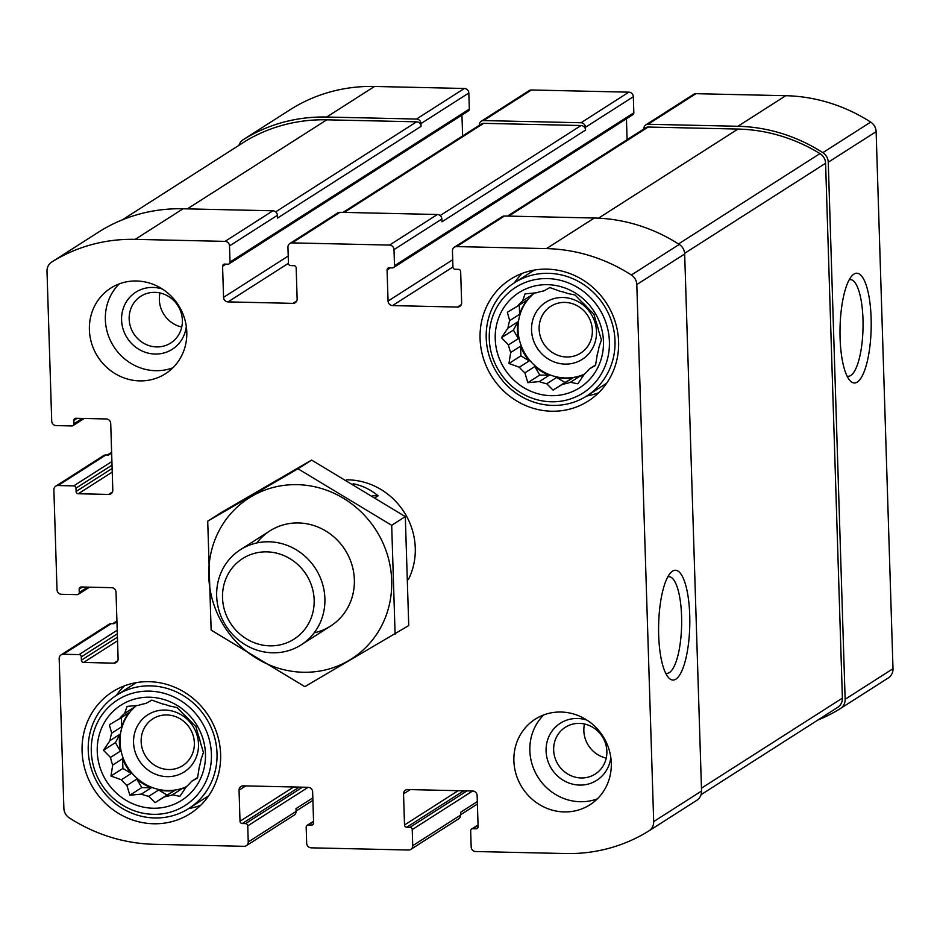 <?xml version="1.0" encoding="UTF-8"?>
<svg xmlns="http://www.w3.org/2000/svg" width="940" height="940" viewBox="0 0 940 940"><rect width="100%" height="100%" fill="white"/><g stroke="black" fill="none" stroke-linecap="round" stroke-linejoin="round"><path stroke-width="1.41" d="M181.749 327.038A27.754 26.144 57.4 0 1 159.354 299.754A27.754 26.144 57.4 0 1 159.976 292.951M129.168 319.036A27.754 26.144 57.4 0 1 140.835 296.253A27.754 26.144 57.4 0 1 177.801 305.559A27.754 26.144 57.4 0 1 170.716 343.018A27.754 26.144 57.4 0 1 143.691 343.253A27.754 26.144 57.4 0 1 129.168 319.036M606.253 758.075A27.754 26.144 57.4 0 1 583.846 730.791A27.754 26.144 57.4 0 1 584.48 724M553.66 750.073A27.754 26.144 57.4 0 1 565.328 727.29A27.754 26.144 57.4 0 1 579.416 723.389A27.754 26.144 57.4 0 1 605.583 743.658A27.754 26.144 57.4 0 1 595.208 774.067A27.754 26.144 57.4 0 1 568.183 774.29A27.754 26.144 57.4 0 1 553.66 750.073M817.683 720.146A167.062 157.38 -122.6 0 0 840.301 708.619A11.292 10.634 -122.6 0 0 840.395 708.56A11.292 10.634 -122.6 0 0 845.142 699.289L828.258 162.232A11.292 10.634 -122.6 0 0 822.829 152.668A167.062 157.38 -122.6 0 0 737.912 126.277L648.083 124.268A4.512 4.254 -122.6 0 0 643.9 128.604L643.912 128.933M840.489 708.49L888.159 678.034A11.292 10.634 -122.6 0 0 888.253 677.975A11.292 10.634 -122.6 0 0 893 668.704L876.127 131.647A11.292 10.634 -122.6 0 0 870.687 122.094A167.062 157.38 -122.6 0 0 785.769 95.704L695.952 93.683A4.512 4.254 -122.6 0 0 693.661 94.317L645.792 124.903M871.122 318.178A54.908 15.569 91.3 0 0 852.181 275.561A54.908 15.569 91.3 0 0 840.043 327.743A54.908 15.569 91.3 0 0 849.819 380.43A54.908 15.569 91.3 0 0 871.122 318.178M452.716 259.745L388.055 301.059L387.069 269.98A2.256 2.127 -122.6 0 1 389.172 267.806L392.415 267.877A2.256 2.127 -122.6 0 0 393.555 267.559L632.879 114.657A2.256 2.127 -122.6 0 0 633.83 112.8L633.325 96.714L585.456 127.288A4.512 4.254 -122.6 0 0 580.99 122.752L483.595 120.567A4.512 4.254 -122.6 0 0 479.4 124.903L479.412 125.231M633.325 96.714A4.512 4.254 -122.6 0 0 628.848 92.167L531.452 89.981A4.512 4.254 -122.6 0 0 529.161 90.616L481.304 121.201M288.228 256.044L223.555 297.357L222.58 266.279A2.256 2.127 -122.6 0 1 224.672 264.105L227.915 264.187A2.256 2.127 -122.6 0 0 229.066 263.87L468.379 110.955A2.256 2.127 -122.6 0 0 469.33 109.111L468.825 93.013L420.967 123.587A4.512 4.254 -122.6 0 0 416.49 119.051L326.673 117.03A167.062 157.38 -122.6 0 0 243.296 139.637A11.292 10.634 -122.6 0 0 243.202 139.696A11.292 10.634 -122.6 0 0 238.936 145.336M468.825 93.013A4.512 4.254 -122.6 0 0 464.36 88.478L374.531 86.457A167.062 157.38 -122.6 0 0 291.153 109.063A11.292 10.634 -122.6 0 0 291.059 109.122A11.292 10.634 -122.6 0 0 290.965 109.181M112.13 468.449L76.093 491.479L75.987 488.154A2.256 2.127 -122.6 0 0 73.755 485.886L58.057 485.534A4.512 4.254 -122.6 0 0 53.874 489.869L57.011 589.768A4.512 4.254 -122.6 0 0 61.476 594.303L77.174 594.656A2.256 2.127 -122.6 0 0 79.265 592.494L79.16 589.157A2.256 2.127 -122.6 0 1 81.251 586.983L111.555 587.664A4.512 4.254 -122.6 0 1 116.019 592.212L118.111 658.811A4.512 4.254 -122.6 0 1 113.928 663.147L83.625 662.465A2.256 2.127 -122.6 0 1 81.392 660.197L81.287 656.872A2.256 2.127 -122.6 0 0 79.054 654.604L63.356 654.252A4.512 4.254 -122.6 0 0 59.173 658.587L63.873 808.353A11.292 10.634 -122.6 0 0 69.313 817.906A167.062 157.38 -122.6 0 0 154.231 844.296L244.047 846.317A4.512 4.254 -122.6 0 0 248.242 841.982L247.737 825.884A2.256 2.127 -122.6 0 0 245.505 823.616L242.25 823.546A2.256 2.127 -122.6 0 1 240.017 821.266L239.042 790.188A4.512 4.254 -122.6 0 1 243.237 785.852L308.167 787.309A4.512 4.254 -122.6 0 1 312.632 791.844L313.607 822.923A2.256 2.127 -122.6 0 1 311.516 825.097L308.273 825.026A2.256 2.127 -122.6 0 0 306.17 827.2L306.675 843.286A4.512 4.254 -122.6 0 0 311.152 847.833L408.548 850.019A4.512 4.254 -122.6 0 0 412.731 845.671L412.225 829.585A2.256 2.127 -122.6 0 0 409.993 827.318L406.75 827.235A2.256 2.127 -122.6 0 1 404.517 824.968L403.542 793.889A4.512 4.254 -122.6 0 1 407.725 789.553L472.656 791.01A4.512 4.254 -122.6 0 1 477.132 795.545L478.108 826.624A2.256 2.127 -122.6 0 1 476.004 828.798L472.761 828.727A2.256 2.127 -122.6 0 0 470.67 830.889L471.175 846.987A4.512 4.254 -122.6 0 0 475.64 851.523L565.469 853.543A167.062 157.38 -122.6 0 0 648.847 830.937A11.292 10.634 -122.6 0 0 648.941 830.878A11.292 10.634 -122.6 0 0 653.688 821.607L636.803 284.562A11.292 10.634 -122.6 0 0 631.375 274.997A167.062 157.38 -122.6 0 0 546.457 248.607L456.629 246.586A4.512 4.254 -122.6 0 0 452.446 250.933L452.951 267.031A2.256 2.127 -122.6 0 0 455.183 269.298L458.426 269.369A2.256 2.127 -122.6 0 1 460.659 271.637L461.646 302.715A4.512 4.254 -122.6 0 1 457.451 307.063L392.521 305.594A4.512 4.254 -122.6 0 1 388.055 301.059M61.065 654.886L108.934 624.301A4.512 4.254 -122.6 0 1 111.225 623.667L113.928 623.725L116.96 621.798M246.339 845.683L294.208 815.098A4.512 4.254 -122.6 0 0 296.1 811.396L248.242 841.982M312.82 797.884L296.018 808.623L296.1 811.396M410.839 849.384L458.697 818.799A4.512 4.254 -122.6 0 0 460.6 815.098L412.731 845.671M477.32 801.585L460.506 812.325L460.6 815.098M649.035 830.819L696.705 800.363A11.292 10.634 -122.6 0 0 696.798 800.304A11.292 10.634 -122.6 0 0 701.545 791.034L653.688 821.607M689.725 615.254A54.908 15.569 91.3 0 0 670.772 572.625A54.908 15.569 91.3 0 0 658.635 624.818A54.908 15.569 91.3 0 0 668.422 677.505A54.908 15.569 91.3 0 0 689.725 615.254M454.337 247.22L502.207 216.647A4.512 4.254 -122.6 0 1 504.498 216.012L594.315 218.021A167.062 157.38 -122.6 0 1 679.232 244.412A11.292 10.634 -122.6 0 1 684.673 253.976L701.545 791.034M627.098 139.672L626.439 118.769M393.555 267.559A2.256 2.127 -122.6 0 0 394.506 265.714L394.001 249.617A4.512 4.254 -122.6 0 0 389.536 245.082L292.14 242.884A4.512 4.254 -122.6 0 0 287.946 247.232L288.451 263.329A2.256 2.127 -122.6 0 0 290.683 265.597L293.938 265.668A2.256 2.127 -122.6 0 1 296.171 267.935L297.146 299.014A4.512 4.254 -122.6 0 1 292.951 303.362L228.02 301.893A4.512 4.254 -122.6 0 1 223.555 297.357M289.849 243.519L337.707 212.945A4.512 4.254 -122.6 0 1 339.998 212.311L437.394 214.496A4.512 4.254 -122.6 0 1 441.87 219.032L441.953 221.805L585.549 130.061A4.512 4.254 -122.6 0 0 581.073 125.525L483.677 123.34A4.512 4.254 -122.6 0 0 481.386 123.974L343.029 212.381M585.456 127.288L585.549 130.061M462.609 135.971L461.951 115.068M229.066 263.87A2.256 2.127 -122.6 0 0 230.018 262.013L229.513 245.916A4.512 4.254 -122.6 0 0 225.036 241.38L135.219 239.359A167.062 157.38 -122.6 0 0 51.841 261.966A11.292 10.634 -122.6 0 0 51.747 262.025A11.292 10.634 -122.6 0 0 47 271.296L51.712 421.049A4.512 4.254 -122.6 0 0 56.177 425.597L71.863 425.949A2.256 2.127 -122.6 0 0 73.966 423.776L73.861 420.439A2.256 2.127 -122.6 0 1 75.952 418.277L106.255 418.958A4.512 4.254 -122.6 0 1 110.72 423.494L112.812 490.093A4.512 4.254 -122.6 0 1 108.629 494.428L78.326 493.747A2.256 2.127 -122.6 0 1 76.093 491.479M99.511 231.51A11.292 10.634 -122.6 0 1 99.605 231.44A11.292 10.634 -122.6 0 1 99.699 231.381A167.062 157.38 -122.6 0 1 183.077 208.774L272.906 210.795A4.512 4.254 -122.6 0 1 277.37 215.331L277.453 218.115L421.049 126.371A4.512 4.254 -122.6 0 0 416.585 121.824L326.756 119.815A167.062 157.38 -122.6 0 0 246.221 140.683A11.292 10.634 -122.6 0 0 245.939 140.859A11.292 10.634 -122.6 0 0 245.657 141.047M420.967 123.587L421.049 126.371M55.766 486.168L103.635 455.583A4.512 4.254 -122.6 0 1 105.926 454.948L108.629 455.007L111.648 453.08M186.79 332.031A50.795 47.858 -122.6 0 0 160.211 287.711A50.795 47.858 -122.6 0 0 110.744 288.134A50.795 47.858 -122.6 0 0 89.394 329.834A50.795 47.858 -122.6 0 0 115.973 374.155A50.795 47.858 -122.6 0 0 165.44 373.744A50.795 47.858 -122.6 0 0 186.79 332.031M611.294 763.068A50.795 47.858 -122.6 0 0 561.015 712.027A50.795 47.858 -122.6 0 0 535.236 719.17A50.795 47.858 -122.6 0 0 522.264 787.743A50.795 47.858 -122.6 0 0 589.932 804.781A50.795 47.858 -122.6 0 0 611.294 763.068M82.085 751.166A72.239 68.056 57.4 0 1 112.448 691.852A72.239 68.056 57.4 0 1 208.704 716.08A72.239 68.056 57.4 0 1 190.244 813.605A72.239 68.056 57.4 0 1 119.885 814.193A72.239 68.056 57.4 0 1 82.085 751.166M480.07 338.623A72.239 68.056 57.4 0 1 510.432 279.298A72.239 68.056 57.4 0 1 606.688 303.538A72.239 68.056 57.4 0 1 588.229 401.063A72.239 68.056 57.4 0 1 517.87 401.65A72.239 68.056 57.4 0 1 480.07 338.623M408.395 579.534A67.727 63.803 -122.6 0 0 415.269 547.914A67.727 63.803 -122.6 0 0 346.484 479.835M837.364 707.573A11.292 10.634 -122.6 0 0 837.658 707.397A11.292 10.634 -122.6 0 0 842.393 698.126L825.59 163.278A11.292 10.634 -122.6 0 0 819.95 153.584A167.062 157.38 -122.6 0 0 737.994 129.062L648.177 127.041A4.512 4.254 -122.6 0 0 645.886 127.675L507.518 216.071M665.649 673.158A48.351 13.712 91.3 0 0 666.824 673.357A48.351 13.712 91.3 0 0 681.582 616.288A48.351 13.712 91.3 0 0 668.998 576.69A48.351 13.712 91.3 0 0 667.811 576.843M847.046 376.082A48.351 13.712 91.3 0 0 848.232 376.294A48.351 13.712 91.3 0 0 862.979 319.224A48.351 13.712 91.3 0 0 850.406 279.627A48.351 13.712 91.3 0 0 849.22 279.779M514.38 282.811A72.239 68.056 57.4 0 1 522.346 273.329M598.651 392.755A72.239 68.056 57.4 0 1 586.701 396.01M495.227 338.964A56.435 53.169 57.4 0 1 574.88 292.728A56.435 53.169 57.4 0 1 577.9 388.855A56.435 53.169 57.4 0 1 495.227 338.964M489.27 338.835A62.651 59.02 57.4 0 1 577.689 287.511A62.651 59.02 57.4 0 1 581.038 394.213A62.651 59.02 57.4 0 1 489.27 338.835M507.953 328.119L517.846 321.797L513.393 330.081L501.455 337.707L507.953 328.119A47.975 45.191 57.4 0 1 509.691 320.622L507.341 312.233L517.411 306.264A47.975 45.191 57.4 0 1 522.628 300.859L525.049 293.879L536.54 292.787A47.975 45.191 57.4 0 1 543.837 290.93L549.83 287.57L560.205 291.294A47.975 45.191 57.4 0 1 567.631 293.48L575.033 294.995L582.06 302.198A47.975 45.191 57.4 0 1 587.629 307.838L593.927 314.171L596.265 322.561A47.975 45.191 57.4 0 1 598.475 330.152L601.424 339.963L599.003 346.942A47.975 45.191 57.4 0 1 597.264 354.451L595.537 365.437L589.545 368.797A47.975 45.191 57.4 0 1 584.327 374.202A47.975 45.191 57.4 0 1 518.022 329.764A47.975 45.191 57.4 0 1 534.601 292.939M501.455 337.707L508.481 344.91L518.375 338.588A47.975 45.191 -122.6 0 1 517.376 330.175A47.975 45.191 -122.6 0 1 517.846 321.797M510.69 352.5L520.584 346.179L520.889 355.872L508.951 363.498L510.69 352.5A47.975 45.191 57.4 0 1 508.481 344.91M508.951 363.498L519.327 367.223L529.232 360.901A47.975 45.191 -122.6 0 1 520.584 346.179M524.896 372.875L534.789 366.541L539.772 375.048L527.845 382.674L524.896 372.875A47.975 45.191 57.4 0 1 519.327 367.223M527.845 382.674L539.337 381.581L549.23 375.26A47.975 45.191 -122.6 0 1 534.789 366.541M546.751 383.767L556.644 377.445L564.987 382.474L553.049 390.1L546.751 383.767A47.975 45.191 57.4 0 1 539.337 381.581M553.049 390.1L573.012 377.821A47.975 45.191 -122.6 0 1 556.644 377.445M584.327 374.202L577.83 383.802L570.415 382.286A47.975 45.191 57.4 0 1 563.119 384.143M509.691 320.622L519.585 314.301A47.975 45.191 -122.6 0 1 527.317 299.942L517.411 306.264M522.628 300.859L532.522 294.537A47.975 45.191 -122.6 0 1 534.461 292.951M589.545 368.797L595.631 364.908M570.415 382.286L580.309 375.965A47.975 45.191 -122.6 0 0 584.222 374.367M531.547 330.069A33.864 31.901 57.4 0 1 579.334 302.328A33.864 31.901 57.4 0 1 581.155 360.008A33.864 31.901 57.4 0 1 531.547 330.069M539.137 329.106A27.754 26.144 57.4 0 1 550.793 306.311A27.754 26.144 57.4 0 1 587.77 315.617A27.754 26.144 57.4 0 1 580.685 353.088A27.754 26.144 57.4 0 1 553.648 353.311A27.754 26.144 57.4 0 1 539.137 329.106M486.215 337.918A67.163 63.274 57.4 0 1 514.45 282.764A67.163 63.274 57.4 0 1 603.927 305.3A67.163 63.274 57.4 0 1 586.772 395.963A67.163 63.274 57.4 0 1 521.359 396.515A67.163 63.274 57.4 0 1 486.215 337.918M116.396 695.353A72.239 68.056 57.4 0 1 124.362 685.883M200.667 805.298A72.239 68.056 57.4 0 1 188.717 808.553M97.243 751.507A56.435 53.169 57.4 0 1 176.896 705.27A56.435 53.169 57.4 0 1 179.916 801.397A56.435 53.169 57.4 0 1 97.243 751.507M91.286 751.377A62.651 59.02 57.4 0 1 179.704 700.053A62.651 59.02 57.4 0 1 183.053 806.755A62.651 59.02 57.4 0 1 91.286 751.377M109.968 740.661L119.862 734.34L115.409 742.635L103.471 750.261L109.968 740.661A47.975 45.191 57.4 0 1 111.707 733.165L109.357 724.775L119.427 718.806A47.975 45.191 57.4 0 1 124.644 713.401L127.065 706.422L138.556 705.329A47.975 45.191 57.4 0 1 145.853 703.473L151.845 700.112L162.221 703.837A47.975 45.191 57.4 0 1 169.647 706.022L177.049 707.538L184.076 714.741A47.975 45.191 57.4 0 1 189.645 720.381L195.943 726.714L198.281 735.115A47.975 45.191 57.4 0 1 200.49 742.706L203.439 752.505L201.019 759.485A47.975 45.191 57.4 0 1 199.28 766.993L197.553 777.991L191.56 781.352A47.975 45.191 57.4 0 1 186.343 786.757A47.975 45.191 57.4 0 1 120.038 742.318A47.975 45.191 57.4 0 1 136.617 705.482M103.471 750.261L110.497 757.452L120.391 751.13A47.975 45.191 -122.6 0 1 119.392 742.718A47.975 45.191 -122.6 0 1 119.862 734.34M112.706 765.043L122.6 758.721L122.905 768.415L110.967 776.041L112.706 765.043A47.975 45.191 57.4 0 1 110.497 757.452M110.967 776.041L121.342 779.765L131.248 773.444A47.975 45.191 -122.6 0 1 122.6 758.721M126.912 785.417L136.805 779.096L141.787 787.591L129.861 795.216L126.912 785.417A47.975 45.191 57.4 0 1 121.342 779.765M129.861 795.216L141.352 794.124L151.246 787.802A47.975 45.191 -122.6 0 1 136.805 779.096M148.767 796.309L158.66 789.988L167.003 795.029L155.065 802.643L148.767 796.309A47.975 45.191 57.4 0 1 141.352 794.124M155.065 802.643L175.028 790.364A47.975 45.191 -122.6 0 1 158.66 789.988M186.343 786.757L179.846 796.345L172.431 794.829A47.975 45.191 57.4 0 1 165.135 796.685M111.707 733.165L121.601 726.843A47.975 45.191 -122.6 0 1 129.332 712.485L119.427 718.806M124.644 713.401L134.537 707.08A47.975 45.191 -122.6 0 1 136.476 705.493M191.56 781.352L197.647 777.451M172.431 794.829L182.325 788.507A47.975 45.191 -122.6 0 0 186.238 786.921M133.562 742.624A33.864 31.901 57.4 0 1 181.35 714.87A33.864 31.901 57.4 0 1 183.171 772.551A33.864 31.901 57.4 0 1 133.562 742.624M141.153 741.648A27.754 26.144 57.4 0 1 152.809 718.853A27.754 26.144 57.4 0 1 189.786 728.171A27.754 26.144 57.4 0 1 182.701 765.63A27.754 26.144 57.4 0 1 155.664 765.853A27.754 26.144 57.4 0 1 141.153 741.648M88.231 750.461A67.163 63.274 57.4 0 1 116.466 695.318A67.163 63.274 57.4 0 1 205.942 717.843A67.163 63.274 57.4 0 1 188.787 808.506A67.163 63.274 57.4 0 1 123.375 809.058A67.163 63.274 57.4 0 1 88.231 750.461M597.37 798.836A50.795 47.858 57.4 0 1 538.221 777.545A50.795 47.858 57.4 0 1 543.755 714.917M610.8 757.452A33.864 31.901 57.4 0 1 576.361 784.841A33.864 31.901 57.4 0 1 546.07 749.391A33.864 31.901 57.4 0 1 577.501 718.477A33.864 31.901 57.4 0 1 586.948 720.122M172.878 367.798A50.795 47.858 57.4 0 1 105.35 319.647A50.795 47.858 57.4 0 1 119.263 283.88M186.308 326.415A33.864 31.901 57.4 0 1 152.668 353.887A33.864 31.901 57.4 0 1 121.577 320.011A33.864 31.901 57.4 0 1 162.456 289.085M182.325 788.507L185.145 788.566M167.003 795.029L175.028 790.364M141.787 787.591L151.246 787.802M122.905 768.415L131.248 773.444M115.409 742.635L120.391 751.13M121.307 717.608L121.601 726.843M135.348 705.587L134.537 707.08M580.309 375.965L583.129 376.024M564.987 382.474L573.012 377.821M539.772 375.048L549.23 375.26M520.889 355.872L529.232 360.901M513.393 330.081L518.375 338.588M519.291 305.065L519.585 314.301M533.332 293.045L532.522 294.537M375.577 497.46L378.103 495.838C370.795 489.646 362.476 485.628 353.146 483.771M314.148 599.885A47.787 45.014 57.4 0 1 246.703 639.024A47.787 45.014 57.4 0 1 244.153 557.643A47.787 45.014 57.4 0 1 314.148 599.885M324.887 598.498A56.435 53.169 57.4 0 1 301.176 644.852A56.435 53.169 57.4 0 1 225.976 625.911A56.435 53.169 57.4 0 1 240.393 549.724A56.435 53.169 57.4 0 1 295.36 549.265A56.435 53.169 57.4 0 1 324.887 598.498M372.792 495.721L378.103 495.838M297.299 484.664A95.387 89.852 57.4 0 1 380.912 627.144A95.387 89.852 57.4 0 1 222.522 623.573A95.387 89.852 57.4 0 1 297.299 484.664M256.82 542.956A56.435 53.169 57.4 0 1 298.497 522.957A56.435 53.169 57.4 0 1 353.804 573.341A56.435 53.169 57.4 0 1 314.207 632.796M395.106 634.253L391.686 525.307L297.992 468.778L207.716 521.171L211.136 630.117L304.83 686.658L408.736 625.558L405.305 516.612L391.686 525.307M207.716 521.171L221.335 512.476L311.61 460.071L405.305 516.612M297.992 468.778L311.61 460.071M893 668.704L845.142 699.289M876.127 131.647L828.258 162.232M870.687 122.094L822.829 152.668M785.769 95.704L737.912 126.277M695.952 93.683L648.083 124.268M628.848 92.167L580.99 122.752M531.452 89.981L483.595 120.567M464.36 88.478L416.49 119.051M374.531 86.457L326.673 117.03M291.153 109.063L243.296 139.637M87.643 587.136L79.265 592.494M82.508 587.018L79.16 589.157M117.758 660.702L113.928 663.147M117.547 640.786L83.625 662.465M117.441 637.167L81.392 660.197M117.336 633.842L81.287 656.872M117.218 630.211L79.054 654.604M111.225 623.667L63.356 654.252M308.109 787.309L247.737 825.884M302.515 787.18L245.505 823.616M299.272 787.109L242.25 823.546M293.68 786.98L240.017 821.266M245.751 785.911L239.042 790.188M313.431 823.875L311.516 825.097M313.572 821.642L308.273 825.026M472.597 791.01L412.225 829.585M467.015 790.881L409.993 827.318M463.772 790.81L406.75 827.235M458.18 790.681L404.517 824.968M410.251 789.6L403.542 793.889M477.92 827.576L476.004 828.798M478.061 825.332L472.761 828.727M684.673 253.976L636.803 284.562M679.232 244.412L631.375 274.997M594.315 218.021L546.457 248.607M504.498 216.012L456.629 246.586M461.281 304.607L457.451 307.063M452.951 266.983L392.521 305.594M390.429 267.841L387.069 269.98M633.83 112.8L394.506 265.714M441.87 219.032L394.001 249.617M437.394 214.496L389.536 245.082M339.998 212.311L292.14 242.884M296.782 300.906L292.951 303.362M288.451 263.294L228.02 301.893M225.929 264.14L222.58 266.279M469.33 109.111L230.018 262.013M277.37 215.331L229.513 245.916M272.906 210.795L225.036 241.38M183.077 208.774L135.219 239.359M99.699 231.381L51.841 261.966M82.344 418.418L73.966 423.776M77.209 418.3L73.861 420.439M112.459 491.984L108.629 494.428M112.248 472.08L78.326 493.747M112.025 465.124L75.987 488.154M111.919 461.493L73.755 485.886M105.926 454.948L58.057 485.534M416.585 121.824L275.667 211.864M326.756 119.815L187.354 208.88M246.221 140.683L122.341 219.843L245.939 140.859M581.073 125.525L440.167 215.554M483.677 123.34L344.275 212.405M842.393 698.126L701.452 788.178M825.59 163.278L684.625 253.33M819.95 153.584L678.516 243.954M737.994 129.062L598.51 218.174M648.177 127.041L508.775 216.106M888.253 677.975L840.395 708.56M291.059 109.122L243.202 139.696M89.535 587.171L78.314 594.339M313.561 821.231L307.122 825.343M478.049 824.932L471.622 829.045M696.798 800.304L648.941 830.878M99.605 231.44L51.747 262.025M84.236 418.453L73.014 425.632M111.625 452.269L107.371 454.984M837.658 707.397L701.064 794.664M477.391 804.029L460.588 814.769M312.903 800.328L296.088 811.067M116.924 620.988L112.671 623.702M586.772 395.963L606.617 383.285M514.45 282.764L534.296 270.086M188.787 808.506L208.633 795.827M116.466 695.318L136.312 682.628M301.176 644.852L330.633 626.028M240.393 549.724L269.851 530.9"/></g></svg>
